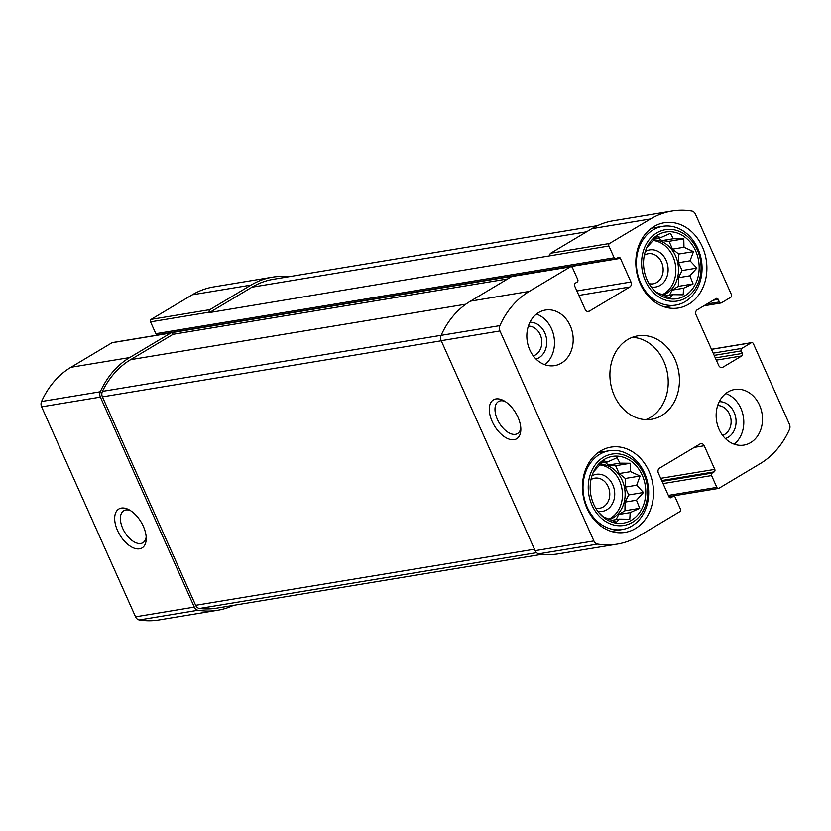 <?xml version="1.0" encoding="UTF-8"?>
<svg xmlns="http://www.w3.org/2000/svg" width="831" height="831" viewBox="0 0 831 831"><rect width="100%" height="100%" fill="white"/><g stroke="black" fill="none" stroke-linecap="round" stroke-linejoin="round"><path stroke-width="1.25" d="M642.249 475.27A33.811 27.631 80.6 0 0 616.612 456.105A33.811 27.631 80.6 0 0 592.493 474.293A33.811 27.631 80.6 0 0 598.839 512.634A33.811 27.631 80.6 0 0 635.061 517.63A33.811 27.631 80.6 0 0 642.249 475.27M593.718 471.624L603.638 460.738L607.503 461.963L617.069 457.684L619.916 463.147L630.407 463.272L630.594 471.655L640.078 476.028L636.671 485.231L643.485 492.513L636.504 500.22L639.725 508.323L630.158 512.613L629.805 519.209L619.313 519.084L616.373 522.273L603.036 516.674L599.265 512.966M695.63 250.869A33.811 27.631 80.6 0 0 669.994 231.704A33.811 27.631 80.6 0 0 645.874 249.882A33.811 27.631 80.6 0 0 652.221 288.222A33.811 27.631 80.6 0 0 688.442 293.229A33.811 27.631 80.6 0 0 695.63 250.869M647.1 247.223L657.02 236.326L660.884 237.562L670.451 233.272L673.297 238.736L683.788 238.871L683.975 247.254L693.459 251.616L690.052 260.82L696.866 268.112L689.886 275.809L693.106 283.911L683.539 288.201L683.186 294.808L672.695 294.673L669.755 297.862L656.417 292.273L652.647 288.565M714.193 471.873A1.88 1.537 -99.4 0 0 714.785 469.38L704.21 445.748A3.76 3.075 -99.4 0 0 700.907 443.65A3.76 3.075 -99.4 0 0 700.003 443.983L659.554 468.144A3.76 3.075 -99.4 0 0 658.37 473.13L668.945 496.761A1.88 1.537 -99.4 0 0 671.053 497.644L673.068 496.429A1.88 1.537 -99.4 0 1 675.177 497.312L680.464 509.133A1.88 1.537 -99.4 0 1 679.862 511.626L638.748 536.192A89.706 73.305 -99.4 0 1 617.34 544.087A89.706 73.305 -99.4 0 1 597.614 544.087A5.64 4.602 -99.4 0 1 593.885 540.939L499.961 330.956A5.64 4.602 -99.4 0 1 499.888 325.627A89.706 73.305 -99.4 0 1 529.254 291.411L570.378 266.855A1.88 1.537 -99.4 0 1 572.476 267.738L577.763 279.548A1.88 1.537 -99.4 0 1 577.171 282.052L575.145 283.257A1.88 1.537 -99.4 0 0 574.553 285.75L585.128 309.381A3.76 3.075 -99.4 0 0 588.441 311.48A3.76 3.075 -99.4 0 0 589.335 311.147L629.784 286.986A3.76 3.075 -99.4 0 0 630.968 282L620.393 258.368A1.88 1.537 -99.4 0 0 618.295 257.485L616.27 258.69A1.88 1.537 -99.4 0 1 614.171 257.807L608.884 245.997A1.88 1.537 -99.4 0 1 609.476 243.504L650.6 218.937A89.706 73.305 -99.4 0 1 671.999 211.043A89.706 73.305 -99.4 0 1 691.724 211.043A5.64 4.602 -99.4 0 1 695.454 214.18L731.467 294.704A1.88 1.537 -99.4 0 1 730.875 297.197L721.443 302.837A1.88 1.537 -99.4 0 1 719.334 301.954L718.202 299.42A1.88 1.537 -99.4 0 0 716.093 298.537L697.219 309.807A3.76 3.075 -99.4 0 0 696.035 314.793L718.69 365.443A3.76 3.075 -99.4 0 0 722.004 367.531A3.76 3.075 -99.4 0 0 722.897 367.209L741.771 355.928A1.88 1.537 -99.4 0 0 742.363 353.435L741.231 350.9A1.88 1.537 -99.4 0 1 741.823 348.407L751.266 342.777A1.88 1.537 -99.4 0 1 753.364 343.66L789.388 424.174A5.64 4.602 -99.4 0 1 789.45 429.502A89.706 73.305 -99.4 0 1 760.085 463.708L718.971 488.275A1.88 1.537 -99.4 0 1 716.862 487.392L711.575 475.571A1.88 1.537 -99.4 0 1 712.167 473.078L714.193 471.873L661.705 480.557M617.34 544.087L558.577 553.81A89.706 73.305 -99.4 0 1 538.852 553.82A5.64 4.602 -99.4 0 1 535.122 550.673L441.199 340.679A5.64 4.602 -99.4 0 1 441.126 335.35A89.706 73.305 -99.4 0 1 470.491 301.144L511.616 276.578A1.88 1.537 -99.4 0 1 512.062 276.411L570.824 266.689M517.942 417.172A22.666 12.444 -120.8 0 0 503.295 400.438A22.666 12.444 -120.8 0 0 489.303 410.483A22.666 12.444 -120.8 0 0 505.352 437.366A22.666 12.444 -120.8 0 0 520.829 429.793A22.666 12.444 -120.8 0 0 517.942 417.172M542.165 554.267L216.818 608.115A89.706 73.305 -99.4 0 1 199.523 608.469A5.64 4.602 -99.4 0 1 195.649 605.3L102.41 396.875A5.64 4.602 -99.4 0 1 102.421 391.38A89.706 73.305 -99.4 0 1 130.623 359.667L173.087 334.301L507.71 278.915M173.087 334.301L172.9 333.885A1.88 1.537 -99.4 0 0 171.248 332.836L112.486 342.559A1.88 1.537 -99.4 0 0 112.029 342.725L70.915 367.292A89.706 73.305 -99.4 0 0 41.55 401.498A5.64 4.602 -99.4 0 0 41.612 406.826L135.546 616.82A5.64 4.602 -99.4 0 0 139.276 619.957A89.706 73.305 -99.4 0 0 159.001 619.957L217.764 610.234A89.706 73.305 -99.4 0 1 198.038 610.234A5.64 4.602 -99.4 0 1 194.309 607.087L135.546 616.82M608.884 245.997L209.495 312.56L251.959 287.194A89.706 73.305 -99.4 0 1 273.368 279.299L597.562 225.627M288.835 276.733A89.706 73.305 -99.4 0 0 272.423 277.19A89.706 73.305 -99.4 0 0 251.014 285.085L209.89 309.641A1.88 1.537 -99.4 0 0 209.298 312.134L209.495 312.56M157.932 334.571A1.88 1.537 -99.4 0 1 155.823 333.688L150.536 321.867A1.88 1.537 -99.4 0 1 151.138 319.374L192.252 294.808A89.706 73.305 -99.4 0 1 213.66 286.913L272.423 277.19M550.122 255.719A1.88 1.537 -99.4 0 1 550.714 253.226L591.838 228.67A89.706 73.305 -99.4 0 1 613.236 220.766L671.999 211.043M233.438 605.373A89.706 73.305 -99.4 0 1 217.764 610.234M143.337 526.324A22.666 12.444 -120.8 0 0 128.691 509.59A22.666 12.444 -120.8 0 0 114.699 519.635A22.666 12.444 -120.8 0 0 130.758 546.518A22.666 12.444 -120.8 0 0 146.225 538.945A22.666 12.444 -120.8 0 0 143.337 526.324M171.248 332.836A1.88 1.537 -99.4 0 0 170.791 333.002L129.678 357.559A89.706 73.305 -99.4 0 0 100.312 391.765A5.64 4.602 -99.4 0 0 100.374 397.104L194.309 607.087M719.095 429.367A28.181 23.029 -99.4 0 1 734.718 389.49A28.181 23.029 -99.4 0 1 759.544 405.206A28.181 23.029 -99.4 0 1 743.922 445.094A28.181 23.029 -99.4 0 1 719.095 429.367M529.794 349.913A28.181 23.029 -99.4 0 1 545.416 310.036A28.181 23.029 -99.4 0 1 570.243 325.762A28.181 23.029 -99.4 0 1 554.62 365.64A28.181 23.029 -99.4 0 1 529.794 349.913M702.372 246.838A43.212 35.307 80.6 0 0 664.301 222.729A43.212 35.307 80.6 0 0 636.525 271.124A43.212 35.307 80.6 0 0 678.418 307.989A43.212 35.307 80.6 0 0 702.372 246.838M648.99 471.239A43.212 35.307 80.6 0 0 610.92 447.14A43.212 35.307 80.6 0 0 583.144 495.536A43.212 35.307 80.6 0 0 625.037 532.401A43.212 35.307 80.6 0 0 648.99 471.239M675.011 359.449A42.267 34.538 80.6 0 0 637.772 335.859A42.267 34.538 80.6 0 0 610.598 383.205A42.267 34.538 80.6 0 0 651.577 419.271A42.267 34.538 80.6 0 0 675.011 359.449M130.384 510.556A18.635 10.232 -120.8 0 0 123.788 510.733A18.635 10.232 -120.8 0 0 124.567 531.975A18.635 10.232 -120.8 0 0 142.901 542.726A18.635 10.232 -120.8 0 0 146.183 537.003M504.988 401.404A18.635 10.232 -120.8 0 0 498.392 401.581A18.635 10.232 -120.8 0 0 499.171 422.823A18.635 10.232 -120.8 0 0 517.505 433.574A18.635 10.232 -120.8 0 0 520.788 427.851M645.874 419.624A42.267 34.538 80.6 0 0 663.792 361.298A42.267 34.538 80.6 0 0 632.256 337.355M595.682 508.073A15.228 12.444 80.6 0 0 599.743 508.219A15.228 12.444 80.6 0 0 608.188 486.665A15.228 12.444 80.6 0 0 594.767 478.178A15.228 12.444 80.6 0 0 590.966 479.622M597.821 511.325A18.791 15.353 80.6 0 0 612.229 504.074A18.791 15.353 80.6 0 0 612.769 484.805A18.791 15.353 80.6 0 0 591.952 475.851M609.05 519.022A28.181 23.029 80.6 0 0 619.51 480.785A28.181 23.029 80.6 0 0 599.65 464.903M600.127 464.363A28.181 23.029 -99.4 0 1 622.18 480.339A28.181 23.029 -99.4 0 1 609.788 519.385M643.932 474.262A36.169 29.552 80.6 0 0 592.41 469.38A36.169 29.552 80.6 0 0 617.589 525.659A36.169 29.552 80.6 0 0 643.932 474.262M644.492 473.005A39.919 32.627 80.6 0 0 609.32 450.734A39.919 32.627 80.6 0 0 583.663 495.453A39.919 32.627 80.6 0 0 622.367 529.503A39.919 32.627 80.6 0 0 644.492 473.005M649.063 283.672A15.228 12.444 80.6 0 0 653.124 283.818A15.228 12.444 80.6 0 0 661.569 262.264A15.228 12.444 80.6 0 0 648.149 253.767A15.228 12.444 80.6 0 0 644.347 255.21M651.213 286.924A18.791 15.353 80.6 0 0 665.61 279.663A18.791 15.353 80.6 0 0 666.15 260.404A18.791 15.353 80.6 0 0 645.334 251.45M662.432 294.621A28.181 23.029 80.6 0 0 672.892 256.374A28.181 23.029 80.6 0 0 653.031 240.491M653.509 239.962A28.181 23.029 -99.4 0 1 675.561 255.938A28.181 23.029 -99.4 0 1 663.169 294.984M697.313 249.861A36.169 29.552 80.6 0 0 645.791 244.968A36.169 29.552 80.6 0 0 670.97 301.258A36.169 29.552 80.6 0 0 697.313 249.861M697.874 248.604A39.919 32.627 80.6 0 0 662.702 226.333A39.919 32.627 80.6 0 0 637.045 271.041A39.919 32.627 80.6 0 0 675.748 305.102A39.919 32.627 80.6 0 0 697.874 248.604M544.866 364.726A28.181 23.029 80.6 0 0 551.545 328.858A28.181 23.029 80.6 0 0 536.473 314.045M533.305 355.917A15.228 12.444 80.6 0 0 540.223 334.737A15.228 12.444 80.6 0 0 528.371 326.105M536.047 359.075A18.791 15.353 80.6 0 0 544.804 332.878A18.791 15.353 80.6 0 0 529.949 322.231M734.168 444.18A28.181 23.029 80.6 0 0 740.847 408.301A28.181 23.029 80.6 0 0 725.775 393.499M722.606 435.371A15.228 12.444 80.6 0 0 729.525 414.191A15.228 12.444 80.6 0 0 717.672 405.559M725.359 438.529A18.791 15.353 80.6 0 0 734.105 412.332A18.791 15.353 80.6 0 0 719.251 401.685M658.484 237.957L661.85 240.637L669.017 241.312L672.528 249.155L683.975 247.254M672.528 249.155L678.688 254.068L693.459 251.616M678.688 254.068L678.595 262.721L690.052 260.82M678.595 262.721L682.095 270.553L696.866 268.112M682.095 270.553L678.428 277.71L689.886 275.809M678.428 277.71L678.335 286.363L693.106 283.911M678.335 286.363L672.082 290.102L683.539 288.201M672.082 290.102L669.464 295.213M665.174 295.919L672.695 294.673M654.828 238.559L660.884 237.562M661.85 240.637L673.297 238.736M669.017 241.312L683.788 238.871M605.103 462.358L608.469 465.038L615.636 465.724L619.147 473.556L630.594 471.655M619.147 473.556L625.307 478.469L640.078 476.028M625.307 478.469L625.213 487.122L636.671 485.231M625.213 487.122L628.714 494.954L643.485 492.513M628.714 494.954L625.047 502.111L636.504 500.22M625.047 502.111L624.954 510.764L639.725 508.323M624.954 510.764L618.7 514.503L630.158 512.613M618.7 514.503L616.083 519.614M611.793 520.331L619.313 519.084M601.436 462.971L607.503 461.963M608.469 465.038L619.916 463.147M615.636 465.724L630.407 463.272M751.266 342.777L711.492 349.352M716.862 487.392L668.342 495.421M711.575 475.571L663.065 483.6M597.614 544.087L538.852 553.82M593.885 540.939L535.122 550.673M499.961 330.956L441.199 340.679M499.888 325.627L441.126 335.35M529.254 291.411L470.491 301.144M570.378 266.855L511.616 276.578M209.298 312.134L150.536 321.867M614.171 257.807L155.823 333.688M609.476 243.504L550.714 253.226M650.6 218.937L591.838 228.67M741.823 348.407L713.195 353.154M712.167 473.078L662.068 481.378M714.785 469.38L660.697 478.334M704.21 445.748L694.301 447.39M671.053 497.644L670.118 497.8M673.068 496.429L669.132 497.083M198.038 610.234L139.276 619.957M100.374 397.104L41.612 406.826M100.312 391.765L41.55 401.498M129.678 357.559L70.915 367.292M170.791 333.002L112.029 342.725M589.335 311.147L587.486 311.459M629.784 286.986L578.875 295.41M630.968 282L576.88 290.954M620.393 258.368L162.055 334.239M209.89 309.641L151.138 319.374M251.014 285.085L192.252 294.808M719.334 301.954L706.952 304.001M718.202 299.42L713.247 300.24M722.897 367.209L721.048 367.51M741.771 355.928L716.322 360.145M742.363 353.435L715.325 357.912M741.231 350.9L714.193 355.377M586.582 231.797L251.959 287.194M465.879 304.177L130.623 359.667M441.147 335.309L102.421 391.38M441.24 340.783L102.41 396.875M534.478 549.218L195.649 605.3M536.566 552.677L199.523 608.469M751.712 342.611L711.461 349.269M718.514 488.441L668.893 496.658M673.515 496.273L669.069 497M615.823 258.856L157.485 334.727M720.986 302.993L703.888 305.829M611.169 531.362L622.367 529.503M598.133 452.583L609.32 450.734M664.551 306.951L675.748 305.102M651.514 228.182L662.702 226.333"/></g></svg>
